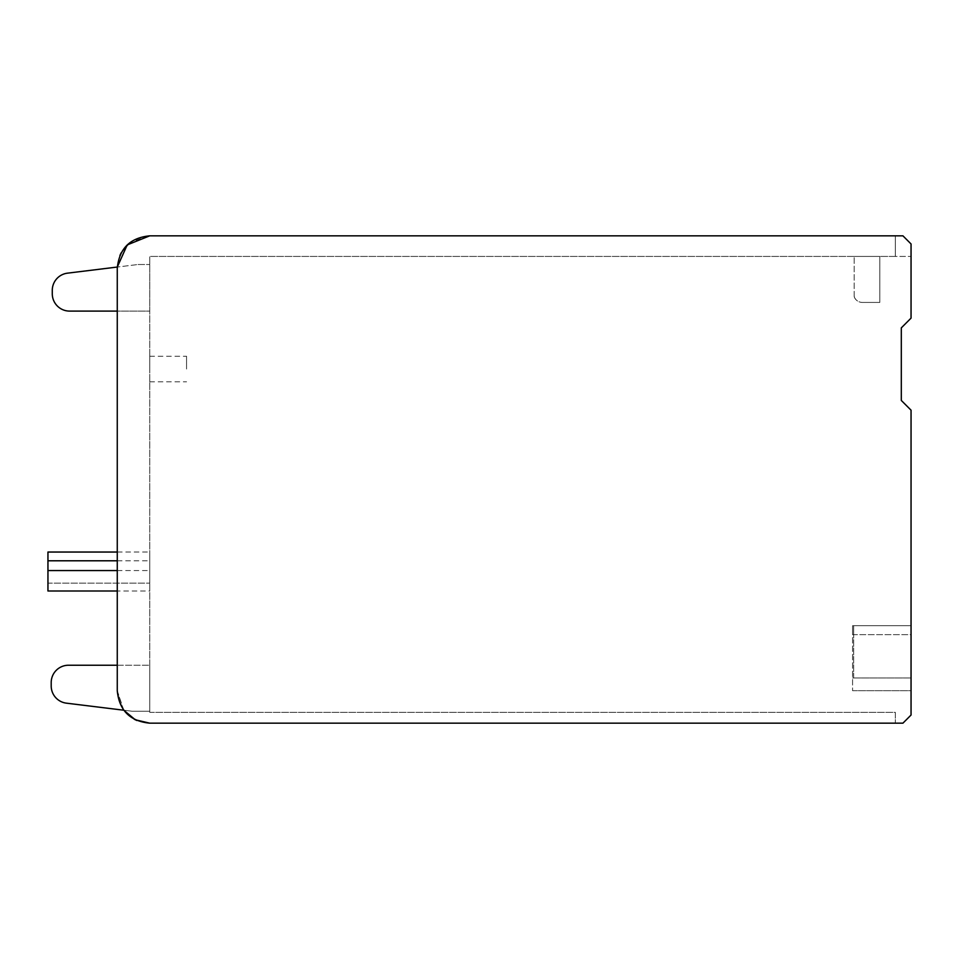<?xml version="1.0" encoding="UTF-8"?>
<svg xmlns="http://www.w3.org/2000/svg" width="959" height="959" viewBox="0 0 959 959"><rect width="100%" height="100%" fill="white"/><g stroke="black" fill="none" stroke-linecap="round" stroke-linejoin="round"><path stroke-width="0.72" stroke-dasharray="4.79 3.6" d="M502.552 723.17L149.748 723.17C130.016 721.24 119.192 710.415 117.262 690.684L117.262 268.316C119.192 248.585 130.016 237.76 149.748 235.83L902.922 235.83L911.05 243.958L911.05 318.136L901.304 327.882L901.304 400.442L911.05 410.188L911.05 715.042L902.922 723.17L502.552 723.17M136.897 720.521L149.748 723.17L895.334 723.17L895.334 712.345L149.748 712.345L149.748 256.413L895.334 256.413L895.334 235.83L902.922 235.83L149.748 235.83L130.88 241.872M134.248 719.226L123.375 709.648M123.303 709.54L117.262 690.684L117.262 268.316L119.911 255.466M121.206 252.816L130.784 241.944M895.334 235.83L895.334 256.413L895.334 235.83L895.334 256.413L911.05 256.413L149.748 256.413L149.748 712.345L895.334 712.345L895.334 723.17M879.799 256.413L879.799 302.433L862.309 302.433L879.799 302.433L879.799 256.413L854.169 256.413L879.799 256.413M117.262 690.684L123.783 710.211L132.294 711.254L66.411 703.163A17.322 17.322 0 0 1 51.199 685.973L51.199 682.556A17.322 17.322 0 0 1 68.533 665.234L149.748 665.234L149.748 711.254L149.748 665.234L117.262 665.234L117.262 690.684M117.262 560.787L149.748 560.787L149.748 590.996L117.262 590.996L117.262 552.036L149.748 552.036L149.748 583.156L149.748 552.036M117.262 311.1L117.286 267.046L138.024 264.504L67.502 273.159A17.322 17.322 0 0 0 52.277 290.361L52.277 293.766A17.334 17.334 0 0 0 69.611 311.1L149.748 311.1L149.748 264.504L149.748 311.1L117.262 311.1M186.561 369.035L186.561 356.257L186.561 369.035M149.748 369.035L149.748 356.257L149.748 369.035M911.05 243.958L902.922 235.83L911.05 243.958L911.05 256.413L911.05 243.958M911.05 634.654L911.05 677.965L911.05 625.7L911.05 634.654L852.575 634.654L852.575 625.7L852.575 690.684L852.575 677.965L852.575 690.684L911.05 690.684L911.05 677.965L911.05 690.684L852.575 690.684L852.575 625.7L911.05 625.7L852.575 625.7L852.575 634.654L911.05 634.654M854.481 297.47L854.481 297.47A8.667 8.667 90 0 0 862.309 302.433C858.749 302.289 856.135 300.635 854.481 297.47A3.261 3.261 90 0 1 854.169 296.043L854.481 297.47M854.169 296.043L854.169 256.413L854.169 296.043M138.024 264.504L149.748 264.504L138.024 264.504M132.294 711.254L149.748 711.254L132.294 711.254M47.95 590.996L47.95 560.787L47.95 583.156L149.748 583.156L47.95 583.156L47.95 552.036M117.262 570.569L149.748 570.569L149.748 560.787M149.748 590.996L149.748 570.569M853.654 677.965L853.654 634.654L853.654 677.965L852.575 677.965L853.654 677.965M853.654 625.7L853.654 634.654L853.654 625.7L852.575 625.7L911.05 625.7M852.575 690.684L911.05 690.684M911.05 677.965L852.575 677.965L911.05 677.965M852.575 634.654L853.654 634.654L852.575 634.654M149.748 381.814L186.561 381.814M149.748 356.257L186.561 356.257"/><path stroke-width="1.44" d="M136.897 720.521L134.248 719.226M119.911 255.466L121.206 252.816M117.262 560.787L47.95 560.787L47.95 552.036L117.262 552.036L117.262 311.1L69.611 311.1A17.334 17.334 0 0 1 52.277 293.766L52.277 290.361A17.322 17.322 0 0 1 67.502 273.159L117.286 267.046L127.235 244.905L149.748 235.83L902.922 235.83L911.05 243.958L911.05 318.136L901.304 327.882L901.304 400.442L911.05 410.188L911.05 715.042L902.922 723.17L149.748 723.17C130.016 721.24 119.192 710.415 117.262 690.684L117.262 268.316C119.192 248.585 130.016 237.76 149.748 235.83L895.334 235.83M47.95 560.787L47.95 590.996L117.262 590.996L117.262 665.234L68.533 665.234A17.322 17.322 0 0 0 51.199 682.556L51.199 685.973A17.322 17.322 0 0 0 66.411 703.163L123.783 710.211L135.243 719.753L149.748 723.17L895.334 723.17M47.95 570.569L117.262 570.569"/></g></svg>
